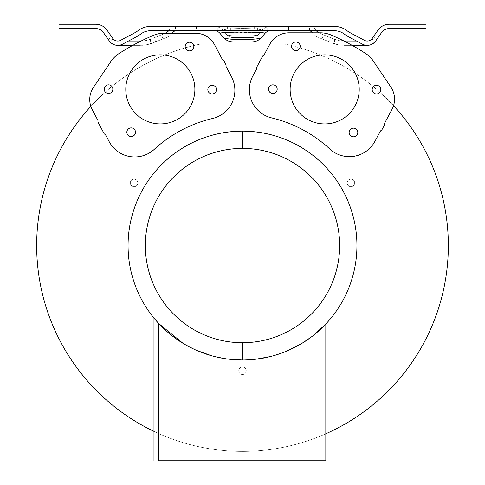 <?xml version="1.0" encoding="UTF-8"?>
<svg xmlns="http://www.w3.org/2000/svg" width="485" height="485" viewBox="0 0 485 485"><rect width="100%" height="100%" fill="white"/><g stroke="black" fill="none" stroke-linecap="round" stroke-linejoin="round"><path stroke-width="0.36" stroke-dasharray="2.42 1.82" d="M222.779 59.576A0.715 0.715 0 0 1 222.209 59.194L214.582 44.784A21.74 21.74 0 0 0 214.17 44.044L200.56 44.044A205.834 205.834 -0 0 0 242.5 451.396A205.834 205.834 -0 0 0 284.44 44.044L200.56 44.044A205.834 205.834 180 0 0 90.847 106.385A21.74 21.74 0 0 0 92.265 109.701L97.928 120.401L97.952 121.159M246.241 370.789A3.741 3.741 0 0 1 242.5 374.529A3.741 3.741 0 0 1 238.759 370.789A3.741 3.741 0 0 1 242.5 367.042A3.741 3.741 0 0 1 246.241 370.789A3.741 3.741 0 0 0 242.5 367.042A3.741 3.741 0 0 0 238.759 370.789A3.741 3.741 0 0 0 242.5 374.529A3.741 3.741 0 0 0 246.241 370.789M354.693 182.942A3.741 3.741 0 0 1 350.952 186.689A3.741 3.741 0 0 1 347.212 182.942A3.741 3.741 0 0 1 350.952 179.201A3.741 3.741 0 0 1 354.693 182.942A3.741 3.741 0 0 0 350.952 179.201A3.741 3.741 0 0 0 347.212 182.942A3.741 3.741 0 0 0 350.952 186.689A3.741 3.741 0 0 0 354.693 182.942M137.788 182.942A3.741 3.741 0 0 1 134.048 186.689A3.741 3.741 0 0 1 130.307 182.942A3.741 3.741 0 0 1 134.048 179.201A3.741 3.741 0 0 1 137.788 182.942A3.741 3.741 0 0 0 134.048 179.201A3.741 3.741 0 0 0 130.307 182.942A3.741 3.741 0 0 0 134.048 186.689A3.741 3.741 0 0 0 137.788 182.942M325.823 433.778A205.834 205.834 180 0 1 153.975 431.383M269.915 44.044L284.44 44.044A205.834 205.834 180 0 1 393.541 105.718A21.74 21.74 0 0 0 390.831 87.021L373.335 61.08A27.493 27.493 0 0 0 365.514 53.398A228.296 228.296 0 0 0 352.152 45.354L344.671 45.354A34.186 34.186 0 0 1 331.861 42.862L318.748 37.563A15.471 15.471 0 0 1 312.413 32.816L288.939 32.816A21.74 21.74 0 0 0 269.763 44.317L264.058 54.993L263.446 55.442M384.302 124.487A0.715 0.715 0 0 1 384.302 123.802L391.983 109.422A21.74 21.74 0 0 0 393.541 105.718M104.214 133.824L105.542 134.788L109.125 141.559A28.936 28.936 0 0 0 154.254 149.35A130.55 130.55 0 0 1 212.575 118.485M234.879 90.319A28.936 28.936 0 0 0 231.515 76.782L226.046 66.445A0.715 0.715 0 0 1 226.052 65.766L226.119 65.602M226.065 64.935L223.464 60.031M256.45 67.718L256.389 69.355L252.782 76.109A28.936 28.936 0 0 0 271.564 117.879A130.55 130.55 0 0 1 329.764 148.968A28.936 28.936 0 0 0 374.923 141.353L380.434 131.041A0.715 0.715 0 0 1 381.004 130.665L381.174 130.629M381.695 130.21L384.308 125.312M256.001 359.191L242.5 359.991A114.436 114.436 0 0 0 356.936 245.562A114.436 114.436 0 0 0 242.5 131.126M182.984 343.295A114.436 114.436 0 0 0 196.837 350.485L182.984 343.295M211.66 355.76A114.436 114.436 0 0 0 227.186 358.961L211.66 355.76M168.835 33.21L172.266 33.21A15.471 15.471 0 0 1 166.252 37.563L153.139 42.862A34.186 34.186 0 0 1 140.329 45.354L132.793 45.354A228.296 228.296 0 0 0 118.922 53.605A27.493 27.493 0 0 0 111.01 61.346L93.453 87.379A21.74 21.74 0 0 0 90.847 106.385M214.17 44.044A21.74 21.74 0 0 0 195.37 33.21L172.266 33.21M168.701 30.725A11.155 11.155 0 0 0 171.144 26.408A11.155 11.155 0 0 1 164.621 33.562A11.155 11.155 0 0 0 165.409 33.21L164.075 33.21A27.493 27.493 0 0 0 153.339 35.399A228.296 228.296 0 0 0 132.793 45.354M117.758 45.354A10.385 10.385 0 0 1 109.622 41.419L108.167 39.358L109.622 41.419A10.385 10.385 0 0 0 122.632 44.135L135.861 37.102A41.383 41.383 0 0 0 140.971 33.889A16.229 16.229 0 0 1 150.593 30.725L176.322 30.725A4.323 4.323 0 0 0 172.86 32.465L172.86 32.465A15.471 15.471 0 0 1 166.252 37.563L153.139 42.862A34.186 34.186 0 0 1 148.216 44.432L150.368 43.844C148.828 44.511 145.482 45.014 140.329 45.354L117.758 45.354A10.385 10.385 0 0 1 109.234 40.898L103.45 32.58A9.342 9.342 0 0 0 95.781 28.566L58.976 28.566L58.976 24.25L95.781 24.25A13.659 13.659 0 0 1 106.997 30.112L113.181 38.945A6.069 6.069 0 0 0 117.758 41.031L128.47 41.031M148.216 44.432L148.216 39.976L148.216 44.432M112.781 38.43L111.714 36.896L112.781 38.43A6.069 6.069 0 0 0 117.758 41.031L140.329 41.031C145.555 41.322 154.715 37.878 148.216 39.976L150.374 39.297L150.368 43.844M138.91 41.031L138.91 45.354M346.09 45.354L367.242 45.354A10.385 10.385 0 0 0 375.766 40.898L381.549 32.58A9.342 9.342 0 0 1 389.219 28.566L426.024 28.566L426.024 24.25L389.219 24.25A13.659 13.659 0 0 0 378.003 30.112L372.219 38.43A6.069 6.069 0 0 1 367.242 41.031L346.09 41.031L346.144 45.354L344.671 45.354C339.597 45.026 336.25 44.523 334.632 43.844L336.784 44.432A34.186 34.186 0 0 1 331.861 42.862L318.754 37.563A15.471 15.471 0 0 1 312.14 32.465A4.323 4.323 0 0 0 308.678 30.725L176.322 30.725M217.304 30.725L217.304 26.408L313.856 26.408A11.155 11.155 0 0 0 316.299 30.725M113.181 38.945L109.622 41.419L113.181 38.945A6.069 6.069 0 0 0 120.607 40.322L133.836 33.289A37.066 37.066 0 0 0 138.413 30.409A20.546 20.546 0 0 1 150.593 26.408L217.304 26.408M141.093 41.025A29.87 29.87 0 0 0 151.52 38.861L164.633 33.562L151.52 38.861A29.87 29.87 0 0 1 148.216 39.976M413.068 24.25L395.796 24.25L413.068 24.25L395.796 24.25L413.068 24.25L413.068 28.566L395.796 28.566L413.068 28.566L395.796 28.566L413.068 28.566L413.068 24.25M308.678 30.725L334.407 30.725A16.229 16.229 0 0 1 344.029 33.889A41.383 41.383 0 0 0 349.139 37.102L362.368 44.135A10.385 10.385 0 0 0 375.378 41.419L375.748 40.922M373.129 43.517L370.31 44.887M352.152 45.354A228.296 228.296 0 0 0 331.176 35.047A27.493 27.493 0 0 0 320.33 32.816L318.869 32.816A11.155 11.155 0 0 0 320.367 33.562A11.155 11.155 0 0 1 313.856 26.408L309.503 26.408L312.025 26.408L312.025 30.725L312.025 26.408L334.407 26.408A20.546 20.546 0 0 1 346.587 30.409A37.066 37.066 0 0 0 351.164 33.289L364.393 40.322A6.069 6.069 0 0 0 371.819 38.945L373.286 36.896L371.819 38.945L375.378 41.419L371.819 38.945A6.069 6.069 0 0 1 367.242 41.031L356.53 41.031M344.671 41.031L346.09 41.031M343.998 41.025L334.632 39.297L336.784 39.976L336.784 44.432L336.784 39.976A29.87 29.87 0 0 1 333.48 38.861L320.367 33.562L333.48 38.861A29.87 29.87 0 0 0 343.998 41.025M267.696 30.725L267.696 26.408M172.975 30.725L175.497 30.725L172.975 30.725L172.975 26.408L175.497 26.408L172.975 26.408L172.975 30.725M264.628 30.725L220.129 30.725M217.256 30.725L214.267 30.725M215.049 30.725L217.353 30.725M220.372 30.725L264.871 30.725M288.563 30.725L302.955 30.725L288.563 30.725L288.563 26.408L302.955 26.408L288.563 26.408M182.045 30.725L196.437 30.725L182.045 30.725L182.045 26.408L196.437 26.408L182.045 26.408M269.969 26.408L217.244 26.408M214.74 26.408L215.995 26.408M217.438 26.408L267.756 26.408M270.739 26.408L270.739 26.408A11.876 11.876 0 0 0 261.639 30.652C264.561 27.833 220.578 27.809 223.361 30.652A11.876 11.876 0 0 0 214.261 26.408A11.876 11.876 0 0 1 223.361 30.652L226.677 34.611C227.95 36.593 257.747 36.496 258.323 34.611L261.639 30.652L258.323 34.611A8.275 8.275 0 0 1 251.982 37.563L233.018 37.563A8.275 8.275 0 0 1 226.677 34.611A8.275 8.275 0 0 0 233.018 37.563L251.982 37.563A8.275 8.275 0 0 0 258.323 34.611C257.038 36.599 227.253 36.49 226.677 34.611L223.361 30.652C220.439 27.833 264.428 27.809 261.639 30.652A11.876 11.876 0 0 1 270.739 26.408M318.869 32.816L315.638 32.816M330.855 37.8L323.513 34.835L330.855 37.8L329.236 41.801L321.894 38.836L329.236 41.801M321.894 38.836L323.513 34.835M305.271 60.813A34.544 34.544 0 0 1 353.256 69.979A34.544 34.544 0 0 1 344.089 117.964A34.544 34.544 0 0 1 296.099 108.798A34.544 34.544 0 0 1 305.271 60.813M357.784 132.478A4.316 4.316 0 0 1 351.443 136.291A4.316 4.316 0 0 1 351.037 128.901A4.316 4.316 0 0 1 357.784 132.478M380.816 89.616A4.316 4.316 0 0 1 374.475 93.435A4.316 4.316 0 0 1 374.068 86.045A4.316 4.316 0 0 1 380.816 89.616M291.576 46.299A4.316 4.316 0 0 1 297.911 42.486A4.316 4.316 0 0 1 298.317 49.876A4.316 4.316 0 0 1 291.576 46.299M277.177 89.161A4.316 4.316 0 0 1 270.842 92.975A4.316 4.316 0 0 1 270.436 85.59A4.316 4.316 0 0 1 277.177 89.161M375.766 40.898L375.396 41.389M89.204 24.25L71.932 24.25L89.204 24.25L71.932 24.25L89.204 24.25L89.204 28.566L71.932 28.566L89.204 28.566L71.932 28.566L71.932 24.25L71.932 28.566L89.204 28.566L89.204 24.25M248.975 37.563L236.025 37.563L248.975 37.563L248.975 41.88L236.025 41.88L248.975 41.88M236.025 41.88L236.025 37.563M233.018 41.88L251.982 41.88L233.018 41.88M262.258 32.677L264.949 33.429L261.627 37.381C259.924 40.358 224.791 40.285 223.373 37.381L220.051 33.429L221.712 32.798M222.851 32.665L260.093 32.495M270.26 30.743L270.733 30.725L270.26 30.743A7.554 7.554 0 0 1 270.739 30.725M302.955 26.408L302.955 30.725M196.437 26.408L196.437 30.725M395.796 28.566L395.796 24.25L395.796 28.566M161.487 34.835L154.145 37.8L161.487 34.835L163.106 38.836L155.764 41.801L163.106 38.836M155.764 41.801L154.145 37.8M125.791 89.489A34.544 34.544 0 0 1 160.226 54.835A34.544 34.544 0 0 1 194.885 89.27A34.544 34.544 0 0 1 160.45 123.924A34.544 34.544 0 0 1 125.791 89.489M216.474 89.604A4.316 4.316 0 0 1 212.163 93.926A4.316 4.316 0 0 1 207.841 89.616A4.316 4.316 0 0 1 212.151 85.287A4.316 4.316 0 0 1 216.474 89.604M185.185 46.554A4.316 4.316 0 0 1 189.496 42.231A4.316 4.316 0 0 1 193.824 46.542A4.316 4.316 0 0 1 189.514 50.864A4.316 4.316 0 0 1 185.185 46.554M112.841 89.143A4.316 4.316 0 0 1 108.525 93.472A4.316 4.316 0 0 1 104.202 89.161A4.316 4.316 0 0 1 108.513 84.833A4.316 4.316 0 0 1 112.841 89.143M135.491 132.205A4.316 4.316 0 0 1 131.18 136.527A4.316 4.316 0 0 1 126.852 132.217A4.316 4.316 0 0 1 131.168 127.894A4.316 4.316 0 0 1 135.491 132.205M325.823 323.998L325.823 323.998C304.671 347.897 266.98 361.367 242.5 359.991C209.775 359.524 181.887 347.405 158.831 323.628L158.831 460.75L325.823 460.75L325.823 323.998M314.195 334.747L300.324 344.308M285.198 351.728L270.042 356.627M158.856 323.647C152.363 316.299 152.357 316.293 158.831 323.628M254.607 26.408L254.607 30.725M230.393 30.725L230.393 26.408M257.408 30.725L257.408 26.408M227.592 26.408L227.592 30.725M138.855 41.031L138.855 45.354M108.167 39.358L111.714 36.896M334.632 39.297L334.632 43.844M346.144 41.031L346.144 45.354M309.503 30.725L309.503 26.408M373.286 36.896L376.833 39.358M175.497 26.408L175.497 30.725M269.842 26.408L268.763 26.408M268.508 26.408L257.614 26.408M242.264 26.408L238.644 26.408M235.831 26.408L233.515 26.408M223.039 26.408L215.134 26.408M233.018 37.563L251.982 37.563L233.018 37.563M269.909 26.408L261.918 26.408M223.112 26.408L216.189 26.408M268.89 30.725L268.466 30.725M261.718 30.725L223.421 30.725M265.871 30.725L265.44 30.725M262.391 30.725L260.015 30.725M258.087 30.725L254.54 30.725M254.085 30.725L225.258 30.725M216.401 30.725L216.025 30.725M215.207 30.725L214.752 30.725"/><path stroke-width="0.73" d="M393.541 105.718A205.834 205.834 180 0 1 325.823 433.778M153.975 431.383A205.834 205.834 180 0 1 90.847 106.385M263.446 55.442L262.731 55.951L264.058 54.993L269.763 44.317A21.74 21.74 0 0 1 288.939 32.816L320.33 32.816A27.493 27.493 0 0 1 331.176 35.047A228.296 228.296 0 0 1 365.514 53.398A27.493 27.493 0 0 1 373.335 61.08L390.831 87.021A21.74 21.74 0 0 1 391.983 109.422L384.302 123.802A0.715 0.715 0 0 0 384.302 124.487L384.308 125.312L384.302 124.487M97.952 121.159L97.976 122.038L104.214 133.824L97.976 122.038L97.928 120.401L92.265 109.701A21.74 21.74 0 0 1 93.453 87.379L111.01 61.346A27.493 27.493 0 0 1 118.922 53.605A228.296 228.296 0 0 1 153.339 35.399A27.493 27.493 0 0 1 164.075 33.21L195.37 33.21A21.74 21.74 0 0 1 214.582 44.784L222.209 59.194A0.715 0.715 0 0 0 222.779 59.576L223.464 60.031L222.779 59.576M212.575 118.485A28.936 28.936 0 0 0 234.879 90.319A28.936 28.936 0 0 1 212.575 118.485A130.55 130.55 0 0 0 154.254 149.35A28.936 28.936 0 0 1 109.125 141.559L105.542 134.788L104.214 133.824M226.052 65.766L226.065 64.935L226.052 65.766A0.715 0.715 0 0 0 226.046 66.445L231.515 76.782A28.936 28.936 0 0 1 234.879 90.319M269.915 44.044L214.17 44.044M262.731 55.951L256.45 67.718L262.731 55.951M381.004 130.665L381.695 130.21L381.004 130.665A0.715 0.715 0 0 0 380.434 131.041L374.923 141.353A28.936 28.936 0 0 1 329.764 148.968A130.55 130.55 0 0 0 271.564 117.879A28.936 28.936 0 0 1 252.782 76.109L256.389 69.355L256.45 67.718M242.5 148.398A97.158 97.158 0 0 0 145.342 245.562A97.158 97.158 0 0 0 242.5 342.719A97.158 97.158 0 0 0 339.658 245.562A97.158 97.158 0 0 0 242.5 148.398L242.5 131.126A114.436 114.436 0 0 0 128.064 245.562A114.436 114.436 0 0 0 242.5 359.991L227.186 358.961A114.436 114.436 0 0 0 356.936 245.562A114.436 114.436 0 0 0 138.674 197.45A114.436 114.436 0 0 0 155.194 319.536M155.291 319.645A114.436 114.436 0 0 0 156.716 321.294M156.898 321.5A114.436 114.436 0 0 0 182.984 343.295L158.856 323.647C152.363 316.299 152.357 316.293 158.831 323.628M196.837 350.485A114.436 114.436 0 0 0 211.66 355.76L196.837 350.485M223.464 60.031L226.065 64.935M194.885 89.27A34.544 34.544 0 0 0 160.226 54.835A34.544 34.544 0 0 0 125.791 89.489A34.544 34.544 0 0 0 160.45 123.924A34.544 34.544 0 0 0 194.885 89.27M207.841 89.616A4.316 4.316 0 0 0 212.163 93.926A4.316 4.316 0 0 0 216.474 89.604A4.316 4.316 0 0 0 212.151 85.287A4.316 4.316 0 0 0 207.841 89.616M193.824 46.542A4.316 4.316 0 0 0 189.496 42.231A4.316 4.316 0 0 0 185.185 46.554A4.316 4.316 0 0 0 189.514 50.864A4.316 4.316 0 0 0 193.824 46.542M104.202 89.161A4.316 4.316 0 0 0 108.525 93.472A4.316 4.316 0 0 0 112.841 89.143A4.316 4.316 0 0 0 108.513 84.833A4.316 4.316 0 0 0 104.202 89.161M126.852 132.217A4.316 4.316 0 0 0 131.18 136.527A4.316 4.316 0 0 0 135.491 132.205A4.316 4.316 0 0 0 131.168 127.894A4.316 4.316 0 0 0 126.852 132.217M132.793 45.354L117.758 45.354M128.47 41.031L140.329 41.031A29.87 29.87 0 0 0 141.093 41.025M176.322 30.725A4.323 4.323 0 0 0 172.86 32.465A15.471 15.471 0 0 1 172.266 33.21M168.701 30.725A11.155 11.155 0 0 1 165.409 33.21L168.835 33.21M109.622 41.419L103.45 32.58A9.342 9.342 0 0 0 95.781 28.566L58.976 28.566L58.976 24.25L95.781 24.25A13.659 13.659 0 0 1 106.997 30.112L113.15 38.909M112.781 38.43A6.069 6.069 0 0 0 120.607 40.322L133.836 33.289A37.066 37.066 0 0 0 138.413 30.409A20.546 20.546 0 0 1 150.593 26.408L334.407 26.408A20.546 20.546 0 0 1 346.587 30.409A37.066 37.066 0 0 0 351.164 33.289L364.393 40.322A6.069 6.069 0 0 0 372.219 38.43L378.003 30.112A13.659 13.659 0 0 1 389.219 24.25L426.024 24.25L426.024 28.566L389.219 28.566A9.342 9.342 0 0 0 381.549 32.58L375.766 40.898A10.385 10.385 0 0 1 362.368 44.135L349.139 37.102A41.383 41.383 0 0 1 344.029 33.889A16.229 16.229 0 0 0 334.407 30.725L150.593 30.725A16.229 16.229 0 0 0 140.971 33.889A41.383 41.383 0 0 1 135.861 37.102L122.632 44.135A10.385 10.385 0 0 1 109.234 40.898M375.378 41.419L373.129 43.517M370.31 44.887L367.248 45.354L352.152 45.354M344.671 41.031A29.87 29.87 0 0 1 343.998 41.025L356.53 41.031M270.739 30.725L269.951 30.725L270.739 30.725A7.554 7.554 0 0 0 264.949 33.429C266.999 31.64 218.171 31.622 220.051 33.429L223.373 37.381C225.07 40.358 260.202 40.285 261.627 37.381A12.592 12.592 0 0 1 251.982 41.88L233.018 41.88A12.592 12.592 0 0 1 223.373 37.381A12.592 12.592 0 0 0 233.018 41.88L251.982 41.88A12.592 12.592 0 0 0 261.627 37.381L264.949 33.429A7.554 7.554 0 0 1 270.266 30.743L270.266 30.743M267.653 30.725L264.628 30.725M220.129 30.725L217.256 30.725M223.421 30.725L215.049 30.725M217.353 30.725L220.372 30.725M264.871 30.725L267.744 30.725M217.244 26.408L215.134 26.408M214.74 26.408L217.438 26.408M267.756 26.408L269.969 26.408M316.299 30.725A11.155 11.155 0 0 0 318.869 32.816M315.638 32.816L312.413 32.816A15.471 15.471 0 0 1 312.14 32.465A4.323 4.323 0 0 0 308.678 30.725M384.308 125.312L381.695 130.21M344.089 117.964A34.544 34.544 0 0 0 353.256 69.979A34.544 34.544 0 0 0 305.271 60.813A34.544 34.544 0 0 0 296.099 108.798A34.544 34.544 0 0 0 344.089 117.964M355.893 136.049A4.316 4.316 0 0 0 355.487 128.658A4.316 4.316 0 0 0 349.145 132.478A4.316 4.316 0 0 0 355.893 136.049M378.924 93.187A4.316 4.316 0 0 0 378.518 85.803A4.316 4.316 0 0 0 372.177 89.616A4.316 4.316 0 0 0 378.924 93.187M293.467 42.728A4.316 4.316 0 0 0 293.868 50.119A4.316 4.316 0 0 0 300.209 46.299A4.316 4.316 0 0 0 293.467 42.728M275.286 92.732A4.316 4.316 0 0 0 274.88 85.342A4.316 4.316 0 0 0 268.544 89.161A4.316 4.316 0 0 0 275.286 92.732M372.219 38.43L371.819 38.945M221.712 32.798L222.851 32.665M260.093 32.495L262.258 32.677M214.612 30.737A7.554 7.554 0 0 1 220.051 33.429A7.554 7.554 0 0 0 214.261 30.725A7.554 7.554 0 0 1 214.491 30.731M158.856 323.647L158.856 460.75L325.823 460.75L325.823 323.998L314.195 334.747M300.324 344.308L285.198 351.728M270.042 356.627L256.001 359.191M223.373 37.381A12.592 12.592 0 0 0 233.018 41.88M242.5 342.719L242.5 359.991M270.224 26.408L269.842 26.408M257.614 26.408L242.264 26.408M238.644 26.408L235.831 26.408M233.515 26.408L261.918 26.408M223.482 26.408L223.039 26.408M223.512 26.408L223.112 26.408M269.739 30.725L268.89 30.725M268.466 30.725L261.718 30.725M214.752 30.725L214.267 30.725L214.74 30.743M269.775 30.725L265.871 30.725M265.44 30.725L262.391 30.725M260.015 30.725L258.087 30.725M254.54 30.725L254.085 30.725M225.258 30.725L216.401 30.725M216.025 30.725L215.207 30.725M153.975 318.075L153.975 460.75"/></g></svg>
